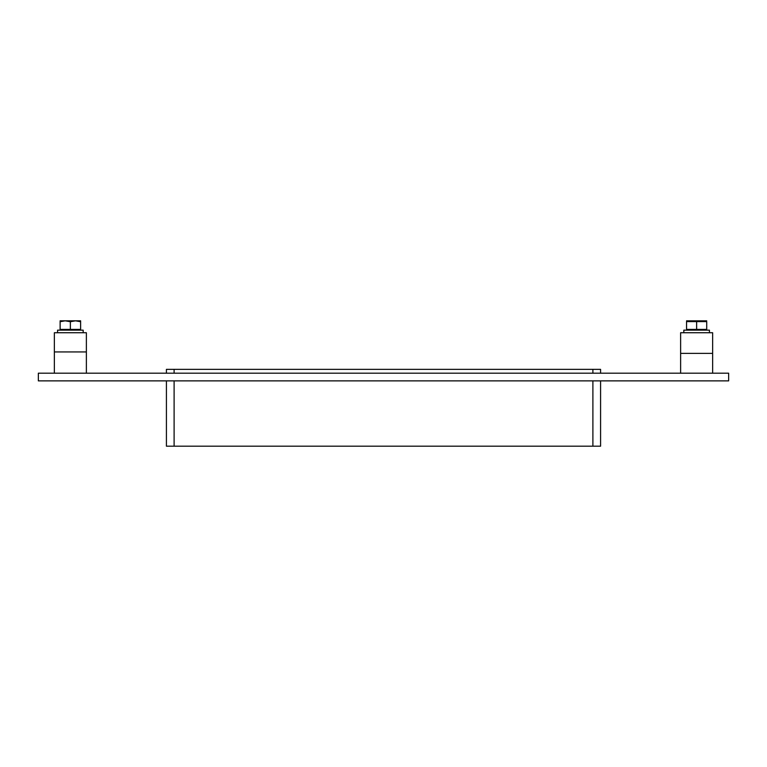 <?xml version="1.0" encoding="UTF-8"?>
<svg xmlns="http://www.w3.org/2000/svg" width="767" height="767" viewBox="0 0 767 767"><rect width="100%" height="100%" fill="white"/><g stroke="black" fill="none" stroke-linecap="round" stroke-linejoin="round"><path stroke-width="1.15" d="M592.891 380.873L592.891 446.193L600.58 446.193L600.58 380.873M592.891 446.193L174.109 446.193L174.109 380.873M166.42 380.873L166.42 446.193L174.109 446.193M174.109 373.193L174.109 369.349L166.42 369.349L166.42 373.193M174.109 369.349L592.891 369.349L592.891 373.193M600.58 373.193L600.58 369.349L592.891 369.349M728.65 380.873L38.35 380.873L38.35 373.193L728.65 373.193L728.65 380.873M680.626 353.376L712.639 353.376L712.639 332.725L680.626 332.725L680.626 373.193M86.374 332.725L54.361 332.725L54.361 351.938L86.374 351.938L86.374 332.725M683.828 332.725L683.828 330.165L709.437 330.165L709.437 332.725M57.563 332.725L57.563 330.165L83.172 330.165L83.172 332.725M696.628 321.603L706.714 321.603L706.714 329.398L696.628 329.398L696.628 321.603L686.551 321.603L686.551 329.398L696.628 329.398M706.714 320.827L686.551 320.827M60.123 321.718L60.123 329.398L80.612 329.398L80.612 321.718L75.53 320.807L70.372 321.718L65.205 320.807L60.123 321.718L60.123 320.807L65.205 320.807M70.372 321.718L70.372 329.398M75.53 320.807L80.612 320.807L80.612 321.718M75.444 320.807L65.291 320.807M86.374 373.193L86.374 351.938M54.361 373.193L54.361 351.938M712.639 373.193L712.639 353.376M706.081 330.165L706.081 329.398M687.184 330.165L687.184 329.398M79.816 330.165L79.816 329.398M60.919 330.165L60.919 329.398"/></g></svg>

